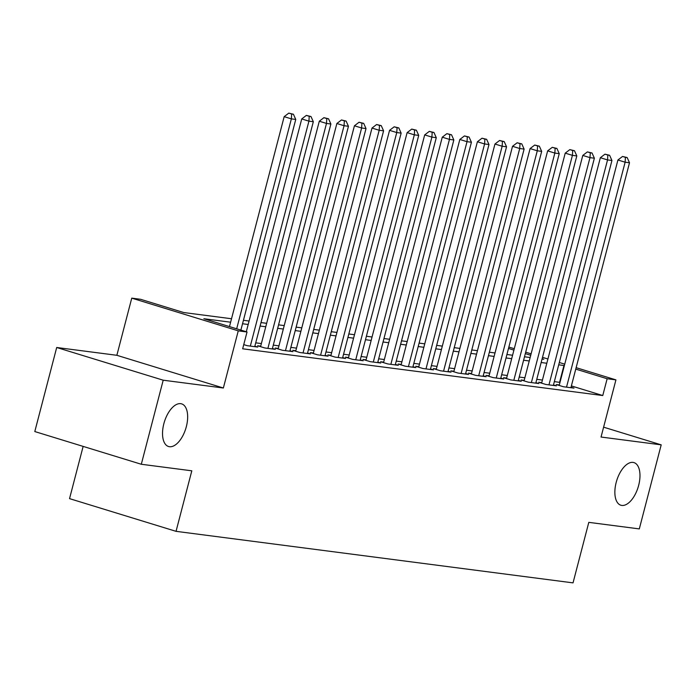 <?xml version="1.0" encoding="UTF-8"?>
<svg xmlns="http://www.w3.org/2000/svg" width="696" height="696" viewBox="0 0 696 696"><rect width="100%" height="100%" fill="white"/><g stroke="black" fill="none" stroke-linecap="round" stroke-linejoin="round"><path stroke-width="1.04" d="M616.178 482.458A22.298 11.214 -72.9 0 1 633.96 462.596A22.298 11.214 -72.9 0 1 638.658 485.373A22.298 11.214 -72.9 0 1 620.867 505.226A22.298 11.214 -72.9 0 1 616.178 482.458M163.847 423.733A22.298 11.214 -72.9 0 1 181.639 403.871A22.298 11.214 -72.9 0 1 186.337 426.648A22.298 11.214 -72.9 0 1 168.545 446.51A22.298 11.214 -72.9 0 1 163.847 423.733M508.854 347.104L514.292 348.67M83.146 446.397L69.539 498.632L176.044 531.335L573.034 582.874L588.799 522.357L639.302 528.908L661.2 444.848L603.606 427.17M176.044 531.335L191.809 470.809L141.305 464.258L34.8 431.555L56.698 347.495L163.203 380.199L223.364 388.003L238.258 330.844L131.753 298.14L140.531 299.28L183.709 312.539L231.524 318.751M223.364 388.003L116.858 355.299L56.698 347.495M116.858 355.299L131.753 298.14M141.305 464.258L163.203 380.199M559.323 384.94L556.252 384.54L563.447 386.75L573.991 388.116L571.051 387.211M541.758 382.652L538.687 382.261L545.882 384.47L556.426 385.836L553.477 384.931M524.192 380.373L521.121 379.973L528.316 382.182L538.861 383.557L535.911 382.652M506.627 378.093L503.556 377.693L510.751 379.903L521.295 381.277L518.346 380.373M489.062 375.814L485.991 375.414L493.186 377.624L503.721 378.989L500.781 378.093M471.497 373.535L468.425 373.134L475.62 375.344L486.156 376.71L483.215 375.805M453.931 371.255L450.86 370.855L458.055 373.065L468.591 374.431L465.65 373.526M436.366 368.976L433.295 368.575L440.49 370.785L451.025 372.151L448.085 371.246M418.801 366.688L415.721 366.296L422.924 368.506L433.46 369.872L430.519 368.967M401.235 364.408L398.155 364.008L405.359 366.218L415.895 367.592L412.954 366.688M383.67 362.129L380.59 361.729L387.785 363.938L398.329 365.313L395.389 364.408M366.105 359.849L363.025 359.449L370.22 361.659L380.764 363.025L377.824 362.129M348.531 357.57L345.46 357.17L352.655 359.38L363.199 360.745L360.258 359.841M330.965 355.291L327.894 354.89L335.089 357.1L345.634 358.466L342.684 357.561M313.4 353.011L310.329 352.611L317.524 354.821L328.068 356.187L325.119 355.282M295.835 350.732L292.764 350.332L299.959 352.541L310.503 353.907L307.554 353.002M278.269 348.444L275.198 348.052L282.393 350.262L292.929 351.628L289.988 350.723M260.704 346.164L257.633 345.764L264.828 347.974L275.364 349.349L272.423 348.444M243.748 344.616L247.263 345.695L257.798 347.069L254.858 346.164M230.628 322.204L203.858 318.725L247.036 331.983L242.66 348.8L602.762 395.546L571.381 385.915M559.984 382.417L554.347 381.608M542.436 380.068L536.781 379.329M524.871 377.78L519.216 377.049M507.306 375.501L501.651 374.77M489.74 373.221L484.077 372.49M472.175 370.942L466.511 370.211M454.61 368.663L448.946 367.932M437.036 366.383L431.381 365.644M419.47 364.104L413.815 363.364M401.905 361.824L396.25 361.085M384.34 359.536L378.685 358.805M366.775 357.257L361.12 356.526M349.209 354.977L343.554 354.247M331.644 352.698L325.989 351.967M314.079 350.419L308.424 349.679M296.513 348.139L290.858 347.4M278.948 345.86L273.293 345.12M261.383 343.572L255.719 342.841M576.14 367.662L615.925 379.877L601.039 437.036L661.2 444.848M615.925 379.877L607.147 378.737L575.766 369.106M602.762 395.546L607.147 378.737M247.036 331.983L238.258 330.844M525.697 352.176L531.109 353.838M542.506 357.335L547.926 358.997M559.323 362.494L564.734 364.165M542.062 359.066L543.811 359.293L542.132 358.779M530.735 355.273L525.315 353.611M513.918 350.114L508.506 348.452M243.435 320.29L249.09 321.03M261 322.579L266.655 323.309M278.565 324.858L284.22 325.589M296.131 327.137L301.794 327.868M313.696 329.417L319.36 330.148M331.27 331.696L336.925 332.436M348.835 333.976L354.49 334.715M366.4 336.255L372.055 336.995M383.966 338.543L389.621 339.274M401.531 340.822L407.186 341.553M419.096 343.102L424.751 343.833M436.662 345.381L442.317 346.112M454.227 347.661L459.882 348.4M471.792 349.94L477.447 350.68M489.358 352.22L495.013 352.959M506.923 354.499L512.587 355.238M524.488 356.787L530.152 357.518M564.36 365.6L558.723 364.8M546.812 363.251L541.157 362.52M529.247 360.972L523.592 360.241M511.682 358.692L506.027 357.962M494.117 356.413L488.462 355.673M476.551 354.134L470.896 353.394M458.986 351.854L453.331 351.115M441.421 349.566L435.766 348.835M423.855 347.287L418.2 346.556M406.29 345.007L400.626 344.276M388.725 342.728L383.061 341.997M371.151 340.448L365.496 339.709M353.585 338.169L347.93 337.43M336.02 335.89L330.365 335.15M318.455 333.601L312.8 332.871M300.889 331.322L295.235 330.591M283.324 329.043L277.669 328.312M265.759 326.763L260.104 326.032M248.194 324.484L242.539 323.753M559.584 382.295L563.96 365.478M236.675 328.808L291.363 118.868L295.757 119.442L240.886 330.095M229.48 326.598L284.168 116.658L291.363 118.868L291.659 114.005L293.416 114.24L288.779 113.126L291.659 114.005M288.779 113.126L284.168 116.658M295.757 119.442L293.416 114.24M250.334 346.095L308.928 121.147L313.322 121.722L254.727 346.669M246.297 331.757L301.733 118.938L308.928 121.147L309.224 116.293L310.981 116.519L306.344 115.406L309.224 116.293M306.344 115.406L301.733 118.938M313.322 121.722L310.981 116.519M267.899 348.374L326.494 123.436L330.887 124.001L272.293 348.948M260.574 346.669L319.299 121.226L326.494 123.436L326.789 118.572L328.547 118.799L323.91 117.685L326.789 118.572M323.91 117.685L319.299 121.226M330.887 124.001L328.547 118.799M285.464 350.654L344.059 125.715L348.452 126.281L289.858 351.228M278.139 348.948L336.864 123.505L344.059 125.715L344.355 120.852L346.112 121.078L341.475 119.964L344.355 120.852M341.475 119.964L336.864 123.505M348.452 126.281L346.112 121.078M303.03 352.942L361.624 127.994L366.018 128.56L307.423 353.507M295.704 351.236L354.429 125.785L361.624 127.994L361.92 123.131L363.677 123.357L359.049 122.244L361.92 123.131M359.049 122.244L354.429 125.785M366.018 128.56L363.677 123.357M320.595 355.221L379.19 130.274L383.583 130.848L324.988 355.786M313.27 353.516L371.995 128.064L379.19 130.274L379.494 125.41L381.243 125.637L376.614 124.523L379.494 125.41M376.614 124.523L371.995 128.064M383.583 130.848L381.243 125.637M338.169 357.5L396.755 132.553L401.148 133.127L342.554 358.066M330.835 355.795L389.56 130.343L396.755 132.553L397.059 127.69L398.817 127.916L394.18 126.811L397.059 127.69M394.18 126.811L389.56 130.343M401.148 133.127L398.817 127.916M355.734 359.78L414.329 134.833L418.714 135.407L360.119 360.345M348.4 358.075L407.125 132.623L414.329 134.833L414.625 129.969L416.382 130.204L411.745 129.091L414.625 129.969M411.745 129.091L407.125 132.623M418.714 135.407L416.382 130.204M373.3 362.059L431.894 137.112L436.279 137.686L377.684 362.633M365.965 360.354L424.69 134.902L431.894 137.112L432.19 132.249L433.947 132.484L429.31 131.37L432.19 132.249M429.31 131.37L424.69 134.902M436.279 137.686L433.947 132.484M390.865 364.339L449.459 139.4L453.844 139.966L395.258 364.913M383.54 362.633L442.264 137.19L449.459 139.4L449.755 134.537L451.513 134.763L446.875 133.649L449.755 134.537M446.875 133.649L442.264 137.19M453.844 139.966L451.513 134.763M408.43 366.618L467.025 141.679L471.418 142.245L412.824 367.192M401.105 364.913L459.83 139.47L467.025 141.679L467.32 136.816L469.078 137.042L464.441 135.929L467.32 136.816M464.441 135.929L459.83 139.47M471.418 142.245L469.078 137.042M425.995 368.897L484.59 143.959L488.983 144.524L430.389 369.472M418.67 367.192L477.395 141.749L484.59 143.959L484.886 139.096L486.643 139.322L482.006 138.208L484.886 139.096M482.006 138.208L477.395 141.749M488.983 144.524L486.643 139.322M443.561 371.185L502.155 146.238L506.549 146.804L447.954 371.751M436.235 369.48L494.96 144.029L502.155 146.238L502.451 141.375L504.208 141.601L499.571 140.488L502.451 141.375M499.571 140.488L494.96 144.029M506.549 146.804L504.208 141.601M461.126 373.465L519.721 148.518L524.114 149.092L465.52 374.03M453.801 371.76L512.526 146.308L519.721 148.518L520.016 143.654L521.774 143.881L517.137 142.776L520.016 143.654M517.137 142.776L512.526 146.308M524.114 149.092L521.774 143.881M478.691 375.744L537.286 150.797L541.679 151.371L483.085 376.31M471.366 374.039L530.091 148.587L537.286 150.797L537.582 145.934L539.339 146.16L534.702 145.055L537.582 145.934M534.702 145.055L530.091 148.587M541.679 151.371L539.339 146.16M496.257 378.024L554.851 153.076L559.245 153.651L500.65 378.598M488.931 376.319L547.656 150.867L554.851 153.076L555.147 148.213L556.904 148.448L552.267 147.334L555.147 148.213M552.267 147.334L547.656 150.867M559.245 153.651L556.904 148.448M513.822 380.303L572.417 155.356L576.81 155.93L518.216 380.877M506.497 378.598L565.222 153.146L572.417 155.356L572.712 150.501L574.47 150.727L569.841 149.614L572.712 150.501M569.841 149.614L565.222 153.146M576.81 155.93L574.47 150.727M531.387 382.582L589.982 157.644L594.375 158.209L535.781 383.157M524.062 380.877L582.787 155.434L589.982 157.644L590.286 152.781L592.035 153.007L587.407 151.893L590.286 152.781M587.407 151.893L582.787 155.434M594.375 158.209L592.035 153.007M548.961 384.862L607.547 159.923L611.941 160.489L553.346 385.436M541.627 383.157L600.352 157.714L607.547 159.923L607.852 155.06L609.609 155.286L604.972 154.173L607.852 155.06M604.972 154.173L600.352 157.714M611.941 160.489L609.609 155.286M566.527 387.15L625.121 162.203L629.506 162.768L570.911 387.715M559.192 385.445L617.918 159.993L625.121 162.203L625.417 157.339L627.174 157.566L622.537 156.452L625.417 157.339M622.537 156.452L617.918 159.993M629.506 162.768L627.174 157.566"/></g></svg>
